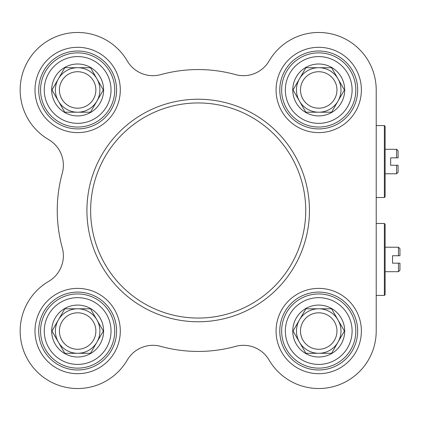 <?xml version="1.0" encoding="UTF-8"?>
<svg xmlns="http://www.w3.org/2000/svg" width="421" height="421" viewBox="0 0 421 421"><rect width="100%" height="100%" fill="white"/><g stroke="black" fill="none" stroke-linecap="round" stroke-linejoin="round"><path stroke-width="0.63" d="M385.115 247.216L398.466 247.216L398.466 255.747L392.53 255.747L392.53 263.167L399.95 263.167L398.466 263.167L398.466 271.698L385.115 271.698M399.95 255.747L398.466 255.747L399.95 255.747L399.95 248.7L398.466 247.216M398.466 271.698L399.95 270.214L399.95 263.167M318.723 349.277A18.235 18.235 0 0 1 300.489 331.038A18.235 18.235 0 0 1 318.723 312.803A18.235 18.235 0 0 1 336.963 331.038A18.235 18.235 0 0 1 318.723 349.277M318.723 353.293A22.255 22.255 0 0 1 299.452 319.913A22.255 22.255 0 0 1 338 319.913A22.255 22.255 0 0 1 318.723 353.293L305.878 353.293L293.032 331.038L305.878 308.788L331.574 308.788L344.42 331.038L331.574 353.293L318.723 353.293M318.723 357.003A25.96 25.96 0 0 0 341.21 318.06A25.96 25.96 0 0 0 296.242 318.06A25.96 25.96 0 0 0 318.723 357.003M355.813 331.038A37.09 37.09 0 0 0 300.184 298.921A37.09 37.09 0 0 0 300.184 363.16A37.09 37.09 0 0 0 355.813 331.038M318.723 108.197A18.235 18.235 0 0 1 300.489 89.962A18.235 18.235 0 0 1 318.723 71.723A18.235 18.235 0 0 1 336.963 89.962A18.235 18.235 0 0 1 318.723 108.197M318.723 112.212A22.255 22.255 0 0 1 299.452 78.832A22.255 22.255 0 0 1 338 78.832A22.255 22.255 0 0 1 318.723 112.212L305.878 112.212L293.032 89.962L305.878 67.707L331.574 67.707L344.42 89.962L331.574 112.212L318.723 112.212M318.723 115.922A25.96 25.96 0 0 0 341.21 76.98A25.96 25.96 0 0 0 296.242 76.98A25.96 25.96 0 0 0 318.723 115.922M355.813 89.962A37.09 37.09 0 0 0 300.184 57.84A37.09 37.09 0 0 0 300.184 122.079A37.09 37.09 0 0 0 355.813 89.962M77.648 108.197A18.235 18.235 0 0 1 59.414 89.962A18.235 18.235 0 0 1 77.648 71.723A18.235 18.235 0 0 1 95.883 89.962A18.235 18.235 0 0 1 77.648 108.197M77.648 112.212A22.255 22.255 0 0 1 58.377 78.832A22.255 22.255 0 0 1 96.919 78.832A22.255 22.255 0 0 1 77.648 112.212L64.802 112.212L51.951 89.962L64.802 67.707L90.494 67.707L103.345 89.962L90.494 112.212L77.648 112.212M77.648 115.922A25.96 25.96 0 0 0 100.13 76.98A25.96 25.96 0 0 0 55.162 76.98A25.96 25.96 0 0 0 77.648 115.922M114.738 89.962A37.09 37.09 0 0 0 59.103 57.84A37.09 37.09 0 0 0 59.103 122.079A37.09 37.09 0 0 0 114.738 89.962M77.648 349.277A18.235 18.235 0 0 1 59.414 331.038A18.235 18.235 0 0 1 77.648 312.803A18.235 18.235 0 0 1 95.883 331.038A18.235 18.235 0 0 1 77.648 349.277M77.648 353.293A22.255 22.255 0 0 1 58.377 319.913A22.255 22.255 0 0 1 96.919 319.913A22.255 22.255 0 0 1 77.648 353.293L64.802 353.293L51.951 331.038L64.802 308.788L90.494 308.788L103.345 331.038L90.494 353.293L77.648 353.293M77.648 357.003A25.96 25.96 0 0 0 100.13 318.06A25.96 25.96 0 0 0 55.162 318.06A25.96 25.96 0 0 0 77.648 357.003M114.738 331.038A37.09 37.09 0 0 0 59.103 298.921A37.09 37.09 0 0 0 59.103 363.16A37.09 37.09 0 0 0 114.738 331.038M160.785 346.383A140.94 140.94 0 0 0 235.586 346.383A29.67 29.67 0 0 1 269.082 360.029A57.488 57.488 0 0 0 376.211 331.038L376.211 89.962A57.488 57.488 0 0 0 269.082 60.971A29.67 29.67 0 0 1 235.586 74.617A140.94 140.94 0 0 0 160.785 74.617A29.67 29.67 0 0 1 127.289 60.971A57.488 57.488 0 0 0 36.995 49.31A57.488 57.488 0 0 0 48.657 139.604A29.67 29.67 0 0 1 62.303 173.099A140.94 140.94 0 0 0 62.303 247.901A29.67 29.67 0 0 1 48.657 281.396A57.488 57.488 0 0 0 36.995 371.69A57.488 57.488 0 0 0 127.289 360.029A29.67 29.67 0 0 1 160.785 346.383A29.67 29.67 0 0 0 127.289 360.029M357.671 89.962A38.943 38.943 0 0 1 299.252 123.685A38.943 38.943 0 0 1 299.252 56.235A38.943 38.943 0 0 1 357.671 89.962M361.376 89.962A42.653 42.653 0 0 0 297.4 53.025A42.653 42.653 0 0 0 297.4 126.9A42.653 42.653 0 0 0 361.376 89.962M357.671 331.038A38.943 38.943 0 0 1 299.252 364.765A38.943 38.943 0 0 1 299.252 297.315A38.943 38.943 0 0 1 357.671 331.038M361.376 331.038A42.653 42.653 0 0 0 297.4 294.1A42.653 42.653 0 0 0 297.4 367.975A42.653 42.653 0 0 0 361.376 331.038M116.591 331.038A38.943 38.943 0 0 1 58.177 364.765A38.943 38.943 0 0 1 58.177 297.315A38.943 38.943 0 0 1 116.591 331.038M120.301 331.038A42.653 42.653 0 0 0 56.319 294.1A42.653 42.653 0 0 0 56.319 367.975A42.653 42.653 0 0 0 120.301 331.038M116.591 89.962A38.943 38.943 0 0 1 58.177 123.685A38.943 38.943 0 0 1 58.177 56.235A38.943 38.943 0 0 1 116.591 89.962M120.301 89.962A42.653 42.653 0 0 0 56.319 53.025A42.653 42.653 0 0 0 56.319 126.9A42.653 42.653 0 0 0 120.301 89.962M309.451 210.5A111.265 111.265 0 0 0 142.556 114.138A111.265 111.265 0 0 0 142.556 306.862A111.265 111.265 0 0 0 309.451 210.5A111.265 111.265 0 0 0 142.556 114.138A111.265 111.265 0 0 0 142.556 306.862A111.265 111.265 0 0 0 309.451 210.5M384.373 259.457L384.373 295.431L385.115 294.689L385.115 224.225L384.373 223.483L384.373 259.457M376.211 115.554L376.211 89.962M235.586 74.617A29.67 29.67 0 0 0 269.082 60.971M385.115 149.302L396.598 149.302L396.598 157.833L390.662 157.833L390.662 165.253L398.077 165.253L396.598 165.253L396.598 173.784L385.115 173.784M398.077 157.833L396.598 157.833L398.077 157.833L398.077 150.786L396.598 149.302M396.598 173.784L398.077 172.3L398.077 165.253M384.373 161.543L384.373 197.517L385.115 196.775L385.115 126.311L384.373 125.569L384.373 161.543M352.103 331.038A33.38 33.38 0 0 1 302.036 359.944A33.38 33.38 0 0 1 302.036 302.131A33.38 33.38 0 0 1 352.103 331.038M352.103 89.962A33.38 33.38 0 0 1 302.036 118.869A33.38 33.38 0 0 1 302.036 61.056A33.38 33.38 0 0 1 352.103 89.962M111.028 89.962A33.38 33.38 0 0 1 60.956 118.869A33.38 33.38 0 0 1 60.956 61.056A33.38 33.38 0 0 1 111.028 89.962M111.028 331.038A33.38 33.38 0 0 1 60.956 359.944A33.38 33.38 0 0 1 60.956 302.131A33.38 33.38 0 0 1 111.028 331.038M305.746 210.5A107.56 107.56 0 0 1 144.408 303.646A107.56 107.56 0 0 1 144.408 117.354A107.56 107.56 0 0 1 305.746 210.5M376.211 295.431L384.373 295.431M376.211 223.483L384.373 223.483M376.211 197.517L384.373 197.517M376.211 125.569L384.373 125.569"/></g></svg>
